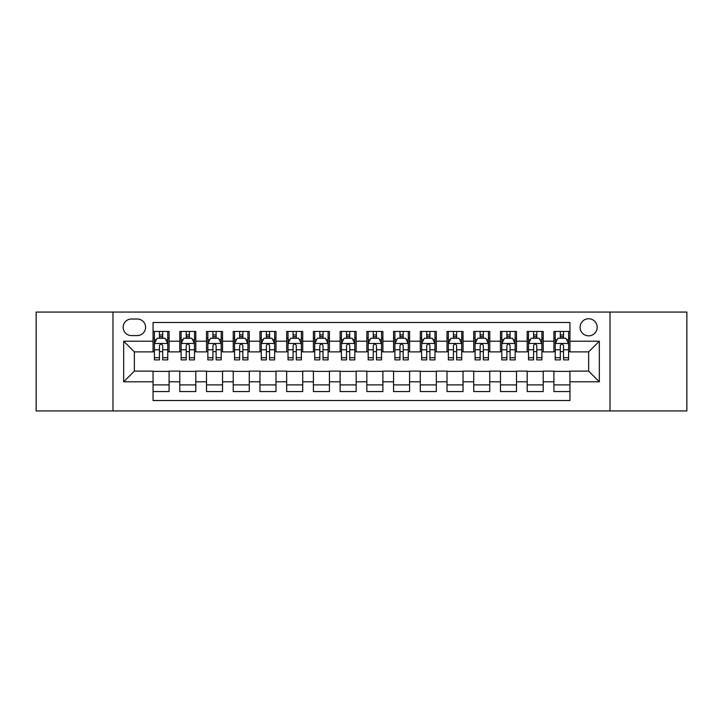 <?xml version="1.0" encoding="UTF-8"?>
<svg xmlns="http://www.w3.org/2000/svg" width="723" height="723" viewBox="0 0 723 723"><rect width="100%" height="100%" fill="white"/><g stroke="black" fill="none" stroke-linecap="round" stroke-linejoin="round"><path stroke-width="1.08" d="M588.639 318.744A8.549 8.549 0 0 0 580.09 327.293A8.549 8.549 0 0 0 588.639 335.843A8.549 8.549 0 0 0 597.198 327.293A8.549 8.549 0 0 0 588.639 318.744M610.022 410.935L686.85 410.935L686.85 312.065L610.022 312.065L610.022 410.935L112.978 410.935L112.978 312.065L36.15 312.065L36.15 410.935L112.978 410.935M569.941 331.441L553.908 331.441L553.908 341.193L543.217 341.193L543.217 351.884L553.908 351.884L553.908 341.193M543.217 341.193L543.217 331.441L527.184 331.441L527.184 341.193L516.493 341.193L516.493 351.884L527.184 351.884L527.184 341.193M516.493 341.193L516.493 331.441L500.461 331.441L500.461 341.193L489.769 341.193L489.769 351.884L500.461 351.884L500.461 341.193M489.769 341.193L489.769 331.441L473.737 331.441L473.737 341.193L463.045 341.193L463.045 351.884L473.737 351.884L473.737 341.193M463.045 341.193L463.045 331.441L447.013 331.441L447.013 341.193L436.321 341.193L436.321 351.884L447.013 351.884L447.013 341.193M436.321 341.193L436.321 331.441L420.289 331.441L420.289 341.193L409.598 341.193L409.598 351.884L420.289 351.884L420.289 341.193M409.598 341.193L409.598 331.441L393.565 331.441L393.565 341.193L382.883 341.193L382.883 351.884L393.565 351.884L393.565 341.193M382.883 341.193L382.883 331.441L366.841 331.441L366.841 341.193L356.159 341.193L356.159 351.884L366.841 351.884L366.841 341.193M356.159 341.193L356.159 331.441L340.117 331.441L340.117 341.193L329.435 341.193L329.435 351.884L340.117 351.884L340.117 341.193M329.435 341.193L329.435 331.441L313.402 331.441L313.402 341.193L302.711 341.193L302.711 351.884L313.402 351.884L313.402 341.193M302.711 341.193L302.711 331.441L286.679 331.441L286.679 341.193L275.987 341.193L275.987 351.884L286.679 351.884L286.679 341.193M275.987 341.193L275.987 331.441L259.955 331.441L259.955 341.193L249.263 341.193L249.263 351.884L259.955 351.884L259.955 341.193M249.263 341.193L249.263 331.441L233.231 331.441L233.231 341.193L222.539 341.193L222.539 351.884L233.231 351.884L233.231 341.193M222.539 341.193L222.539 331.441L206.507 331.441L206.507 341.193L195.816 341.193L195.816 351.884L206.507 351.884L206.507 341.193M195.816 341.193L195.816 331.441L179.783 331.441L179.783 351.884L169.092 351.884L169.092 331.441L153.059 331.441M153.059 391.559L169.092 391.559L169.092 371.116L179.783 371.116L179.783 391.559L195.816 391.559L195.816 371.116L206.507 371.116L206.507 381.807L195.816 381.807M206.507 381.807L206.507 391.559L222.539 391.559L222.539 371.116L233.231 371.116L233.231 381.807L222.539 381.807M233.231 381.807L233.231 391.559L249.263 391.559L249.263 371.116L259.955 371.116L259.955 381.807L249.263 381.807M259.955 381.807L259.955 391.559L275.987 391.559L275.987 371.116L286.679 371.116L286.679 381.807L275.987 381.807M286.679 381.807L286.679 391.559L302.711 391.559L302.711 371.116L313.402 371.116L313.402 381.807L302.711 381.807M313.402 381.807L313.402 391.559L329.435 391.559L329.435 371.116L340.117 371.116L340.117 381.807L329.435 381.807M340.117 381.807L340.117 391.559L356.159 391.559L356.159 371.116L366.841 371.116L366.841 381.807L356.159 381.807M366.841 381.807L366.841 391.559L382.883 391.559L382.883 371.116L393.565 371.116L393.565 381.807L382.883 381.807M393.565 381.807L393.565 391.559L409.598 391.559L409.598 371.116L420.289 371.116L420.289 381.807L409.598 381.807M420.289 381.807L420.289 391.559L436.321 391.559L436.321 371.116L447.013 371.116L447.013 381.807L436.321 381.807M447.013 381.807L447.013 391.559L463.045 391.559L463.045 371.116L473.737 371.116L473.737 381.807L463.045 381.807M473.737 381.807L473.737 391.559L489.769 391.559L489.769 371.116L500.461 371.116L500.461 381.807L489.769 381.807M500.461 381.807L500.461 391.559L516.493 391.559L516.493 371.116L527.184 371.116L527.184 381.807L516.493 381.807M527.184 381.807L527.184 391.559L543.217 391.559L543.217 371.116L553.908 371.116L553.908 381.807L543.217 381.807M131.414 335.58L137.298 335.58A8.287 8.287 0 0 0 145.576 327.293A8.287 8.287 0 0 0 137.298 319.015L131.414 319.015A8.287 8.287 0 0 0 123.136 327.293A8.287 8.287 0 0 0 131.414 335.58M610.022 312.065L112.978 312.065M569.941 341.193L569.941 322.485L153.059 322.485L153.059 351.884L134.361 351.884L134.361 371.116L153.059 371.116L153.059 400.515L569.941 400.515L569.941 371.116L588.639 371.116L588.639 351.884L569.941 351.884L569.941 341.193L599.331 341.193L599.331 381.807L569.941 381.807M153.059 381.807L123.669 381.807L123.669 341.193L153.059 341.193M553.908 381.807L553.908 391.559L569.941 391.559M153.059 338.12L154.397 338.12M159.476 338.12L162.684 338.12M167.763 338.12L169.092 338.12M153.059 351.613L154.397 351.613M159.476 351.613L162.684 351.613M167.763 351.613L169.092 351.613M153.059 371.387L169.092 371.387M153.059 384.88L169.092 384.88M179.783 351.613L181.121 351.613M186.2 351.613L189.408 351.613M194.487 351.613L195.816 351.613M179.783 338.12L181.121 338.12M186.2 338.12L189.408 338.12M194.487 338.12L195.816 338.12M179.783 371.387L195.816 371.387M179.783 384.88L195.816 384.88M206.507 371.387L222.539 371.387M206.507 384.88L222.539 384.88M206.507 338.12L207.844 338.12M212.924 338.12L216.132 338.12M221.202 338.12L222.539 338.12M206.507 351.613L207.844 351.613M212.924 351.613L216.132 351.613M221.202 351.613L222.539 351.613M233.231 371.387L249.263 371.387M233.231 384.88L249.263 384.88M233.231 338.12L234.568 338.12M239.647 338.12L242.847 338.12M247.926 338.12L249.263 338.12M233.231 351.613L234.568 351.613M239.647 351.613L242.847 351.613M247.926 351.613L249.263 351.613M259.955 371.387L275.987 371.387M259.955 384.88L275.987 384.88M259.955 338.12L261.292 338.12M266.371 338.12L269.571 338.12M274.65 338.12L275.987 338.12M259.955 351.613L261.292 351.613M266.371 351.613L269.571 351.613M274.65 351.613L275.987 351.613M286.679 371.387L302.711 371.387M286.679 384.88L302.711 384.88M286.679 338.12L288.016 338.12M293.086 338.12L296.294 338.12M301.374 338.12L302.711 338.12M286.679 351.613L288.016 351.613M293.086 351.613L296.294 351.613M301.374 351.613L302.711 351.613M313.402 371.387L329.435 371.387M313.402 384.88L329.435 384.88M313.402 338.12L314.731 338.12M319.81 338.12L323.018 338.12M328.097 338.12L329.435 338.12M313.402 351.613L314.731 351.613M319.81 351.613L323.018 351.613M328.097 351.613L329.435 351.613M340.117 371.387L356.159 371.387M340.117 384.88L356.159 384.88M340.117 338.12L341.455 338.12M346.534 338.12L349.742 338.12M354.821 338.12L356.159 338.12M340.117 351.613L341.455 351.613M346.534 351.613L349.742 351.613M354.821 351.613L356.159 351.613M366.841 371.387L382.883 371.387M366.841 384.88L382.883 384.88M366.841 338.12L368.179 338.12M373.258 338.12L376.466 338.12M381.545 338.12L382.883 338.12M366.841 351.613L368.179 351.613M373.258 351.613L376.466 351.613M381.545 351.613L382.883 351.613M393.565 371.387L409.598 371.387M393.565 384.88L409.598 384.88M393.565 338.12L394.903 338.12M399.982 338.12L403.19 338.12M408.269 338.12L409.598 338.12M393.565 351.613L394.903 351.613M399.982 351.613L403.19 351.613M408.269 351.613L409.598 351.613M420.289 371.387L436.321 371.387M420.289 384.88L436.321 384.88M420.289 338.12L421.626 338.12M426.706 338.12L429.914 338.12M434.984 338.12L436.321 338.12M420.289 351.613L421.626 351.613M426.706 351.613L429.914 351.613M434.984 351.613L436.321 351.613M447.013 371.387L463.045 371.387M447.013 384.88L463.045 384.88M447.013 338.12L448.35 338.12M453.429 338.12L456.629 338.12M461.708 338.12L463.045 338.12M447.013 351.613L448.35 351.613M453.429 351.613L456.629 351.613M461.708 351.613L463.045 351.613M473.737 371.387L489.769 371.387M473.737 384.88L489.769 384.88M473.737 338.12L475.074 338.12M480.153 338.12L483.353 338.12M488.432 338.12L489.769 338.12M473.737 351.613L475.074 351.613M480.153 351.613L483.353 351.613M488.432 351.613L489.769 351.613M500.461 371.387L516.493 371.387M500.461 384.88L516.493 384.88M500.461 338.12L501.798 338.12M506.868 338.12L510.077 338.12M515.156 338.12L516.493 338.12M500.461 351.613L501.798 351.613M506.868 351.613L510.077 351.613M515.156 351.613L516.493 351.613M527.184 371.387L543.217 371.387M527.184 384.88L543.217 384.88M527.184 338.12L528.513 338.12M533.592 338.12L536.8 338.12M541.879 338.12L543.217 338.12M527.184 351.613L528.513 351.613M533.592 351.613L536.8 351.613M541.879 351.613L543.217 351.613M553.908 371.387L569.941 371.387M553.908 384.88L569.941 384.88M553.908 338.12L555.237 338.12M560.316 338.12L563.524 338.12M568.603 338.12L569.941 338.12M553.908 351.613L555.237 351.613M560.316 351.613L563.524 351.613M568.603 351.613L569.941 351.613M134.361 351.884L123.669 341.193M134.361 371.116L123.669 381.807M599.331 341.193L588.639 351.884M599.331 381.807L588.639 371.116M162.684 334.912L159.476 334.912M167.763 357.722L162.684 357.722L162.684 359.9L167.763 359.9L167.763 343.597L165.088 338.256L157.072 338.256L154.397 343.597L154.397 359.9L159.476 359.9L159.476 357.722L154.397 357.722M154.397 343.597L154.397 331.441M167.763 343.597L167.763 331.441M159.476 338.256L159.476 331.441M162.684 331.441L162.684 338.256M162.684 357.722L162.684 345.603C161.618 343.542 160.542 343.542 159.476 345.603L159.476 357.722M189.408 334.912L186.2 334.912M194.487 357.722L189.408 357.722L189.408 359.9L194.487 359.9L194.487 343.597L191.812 338.256L183.796 338.256L181.121 343.597L181.121 359.9L186.2 359.9L186.2 357.722L181.121 357.722M181.121 343.597L181.121 331.441M194.487 343.597L194.487 331.441M186.2 338.256L186.2 331.441M189.408 331.441L189.408 338.256M189.408 357.722L189.408 345.603C188.342 343.542 187.266 343.542 186.2 345.603L186.2 357.722M216.132 334.912L212.924 334.912M221.202 357.722L216.132 357.722L216.132 359.9L221.202 359.9L221.202 343.597L218.536 338.256L210.52 338.256L207.844 343.597L207.844 359.9L212.924 359.9L212.924 357.722L207.844 357.722M207.844 343.597L207.844 331.441M221.202 343.597L221.202 331.441M212.924 338.256L212.924 331.441M216.132 331.441L216.132 338.256M216.132 357.722L216.132 345.603C215.056 343.542 213.99 343.542 212.924 345.603L212.924 357.722M242.847 334.912L239.647 334.912M247.926 357.722L242.847 357.722L242.847 359.9L247.926 359.9L247.926 343.597L245.26 338.256L237.243 338.256L234.568 343.597L234.568 359.9L239.647 359.9L239.647 357.722L234.568 357.722M234.568 343.597L234.568 331.441M247.926 343.597L247.926 331.441M239.647 338.256L239.647 331.441M242.847 331.441L242.847 338.256M242.847 357.722L242.847 345.603C241.78 343.542 240.714 343.542 239.647 345.603L239.647 357.722M269.571 334.912L266.371 334.912M274.65 357.722L269.571 357.722L269.571 359.9L274.65 359.9L274.65 343.597L271.975 338.256L263.958 338.256L261.292 343.597L261.292 359.9L266.371 359.9L266.371 357.722L261.292 357.722M261.292 343.597L261.292 331.441M274.65 343.597L274.65 331.441M266.371 338.256L266.371 331.441M269.571 331.441L269.571 338.256M269.571 357.722L269.571 345.603C268.504 343.542 267.438 343.542 266.371 345.603L266.371 357.722M296.294 334.912L293.086 334.912M301.374 357.722L296.294 357.722L296.294 359.9L301.374 359.9L301.374 343.597L298.698 338.256L290.682 338.256L288.016 343.597L288.016 359.9L293.086 359.9L293.086 357.722L288.016 357.722M288.016 343.597L288.016 331.441M301.374 343.597L301.374 331.441M293.086 338.256L293.086 331.441M296.294 331.441L296.294 338.256M296.294 357.722L296.294 345.603C295.228 343.542 294.162 343.542 293.086 345.603L293.086 357.722M323.018 334.912L319.81 334.912M328.097 357.722L323.018 357.722L323.018 359.9L328.097 359.9L328.097 343.597L325.422 338.256L317.406 338.256L314.731 343.597L314.731 359.9L319.81 359.9L319.81 357.722L314.731 357.722M314.731 343.597L314.731 331.441M328.097 343.597L328.097 331.441M319.81 338.256L319.81 331.441M323.018 331.441L323.018 338.256M323.018 357.722L323.018 345.603C321.952 343.542 320.885 343.542 319.81 345.603L319.81 357.722M349.742 334.912L346.534 334.912M354.821 357.722L349.742 357.722L349.742 359.9L354.821 359.9L354.821 343.597L352.146 338.256L344.13 338.256L341.455 343.597L341.455 359.9L346.534 359.9L346.534 357.722L341.455 357.722M341.455 343.597L341.455 331.441M354.821 343.597L354.821 331.441M346.534 338.256L346.534 331.441M349.742 331.441L349.742 338.256M349.742 357.722L349.742 345.603C348.676 343.542 347.609 343.542 346.534 345.603L346.534 357.722M376.466 334.912L373.258 334.912M381.545 357.722L376.466 357.722L376.466 359.9L381.545 359.9L381.545 343.597L378.87 338.256L370.854 338.256L368.179 343.597L368.179 359.9L373.258 359.9L373.258 357.722L368.179 357.722M368.179 343.597L368.179 331.441M381.545 343.597L381.545 331.441M373.258 338.256L373.258 331.441M376.466 331.441L376.466 338.256M376.466 357.722L376.466 345.603C375.4 343.542 374.324 343.542 373.258 345.603L373.258 357.722M403.19 334.912L399.982 334.912M408.269 357.722L403.19 357.722L403.19 359.9L408.269 359.9L408.269 343.597L405.594 338.256L397.578 338.256L394.903 343.597L394.903 359.9L399.982 359.9L399.982 357.722L394.903 357.722M394.903 343.597L394.903 331.441M408.269 343.597L408.269 331.441M399.982 338.256L399.982 331.441M403.19 331.441L403.19 338.256M403.19 357.722L403.19 345.603C402.124 343.542 401.048 343.542 399.982 345.603L399.982 357.722M429.914 334.912L426.706 334.912M434.984 357.722L429.914 357.722L429.914 359.9L434.984 359.9L434.984 343.597L432.318 338.256L424.302 338.256L421.626 343.597L421.626 359.9L426.706 359.9L426.706 357.722L421.626 357.722M421.626 343.597L421.626 331.441M434.984 343.597L434.984 331.441M426.706 338.256L426.706 331.441M429.914 331.441L429.914 338.256M429.914 357.722L429.914 345.603C428.838 343.542 427.772 343.542 426.706 345.603L426.706 357.722M456.629 334.912L453.429 334.912M461.708 357.722L456.629 357.722L456.629 359.9L461.708 359.9L461.708 343.597L459.042 338.256L451.025 338.256L448.35 343.597L448.35 359.9L453.429 359.9L453.429 357.722L448.35 357.722M448.35 343.597L448.35 331.441M461.708 343.597L461.708 331.441M453.429 338.256L453.429 331.441M456.629 331.441L456.629 338.256M456.629 357.722L456.629 345.603C455.562 343.542 454.496 343.542 453.429 345.603L453.429 357.722M483.353 334.912L480.153 334.912M488.432 357.722L483.353 357.722L483.353 359.9L488.432 359.9L488.432 343.597L485.757 338.256L477.74 338.256L475.074 343.597L475.074 359.9L480.153 359.9L480.153 357.722L475.074 357.722M475.074 343.597L475.074 331.441M488.432 343.597L488.432 331.441M480.153 338.256L480.153 331.441M483.353 331.441L483.353 338.256M483.353 357.722L483.353 345.603C482.286 343.542 481.22 343.542 480.153 345.603L480.153 357.722M510.077 334.912L506.868 334.912M515.156 357.722L510.077 357.722L510.077 359.9L515.156 359.9L515.156 343.597L512.48 338.256L504.464 338.256L501.798 343.597L501.798 359.9L506.868 359.9L506.868 357.722L501.798 357.722M501.798 343.597L501.798 331.441M515.156 343.597L515.156 331.441M506.868 338.256L506.868 331.441M510.077 331.441L510.077 338.256M510.077 357.722L510.077 345.603C509.01 343.542 507.944 343.542 506.868 345.603L506.868 357.722M536.8 334.912L533.592 334.912M541.879 357.722L536.8 357.722L536.8 359.9L541.879 359.9L541.879 343.597L539.204 338.256L531.188 338.256L528.513 343.597L528.513 359.9L533.592 359.9L533.592 357.722L528.513 357.722M528.513 343.597L528.513 331.441M541.879 343.597L541.879 331.441M533.592 338.256L533.592 331.441M536.8 331.441L536.8 338.256M536.8 357.722L536.8 345.603C535.734 343.542 534.668 343.542 533.592 345.603L533.592 357.722M563.524 334.912L560.316 334.912M568.603 357.722L563.524 357.722L563.524 359.9L568.603 359.9L568.603 343.597L565.928 338.256L557.912 338.256L555.237 343.597L555.237 359.9L560.316 359.9L560.316 357.722L555.237 357.722M555.237 343.597L555.237 331.441M568.603 343.597L568.603 331.441M560.316 338.256L560.316 331.441M563.524 331.441L563.524 338.256M563.524 357.722L563.524 345.603C562.458 343.542 561.391 343.542 560.316 345.603L560.316 357.722M179.783 381.807L169.092 381.807M179.783 341.193L169.092 341.193M167.691 343.461L154.469 343.461M154.397 339.72L156.34 339.72M165.82 339.72L167.763 339.72M159.476 349.787L154.397 349.787M167.763 349.787L162.684 349.787M162.684 336.611L159.476 336.611M194.415 343.461L181.184 343.461M181.121 339.72L183.055 339.72M192.544 339.72L194.487 339.72M186.2 349.787L181.121 349.787M194.487 349.787L189.408 349.787M189.408 336.611L186.2 336.611M221.139 343.461L207.908 343.461M207.844 339.72L209.778 339.72M219.268 339.72L221.202 339.72M212.924 349.787L207.844 349.787M221.202 349.787L216.132 349.787M216.132 336.611L212.924 336.611M247.862 343.461L234.632 343.461M234.568 339.72L236.502 339.72M245.992 339.72L247.926 339.72M239.647 349.787L234.568 349.787M247.926 349.787L242.847 349.787M242.847 336.611L239.647 336.611M274.586 343.461L261.355 343.461M261.292 339.72L263.226 339.72M272.716 339.72L274.65 339.72M266.371 349.787L261.292 349.787M274.65 349.787L269.571 349.787M269.571 336.611L266.371 336.611M301.31 343.461L288.079 343.461M288.016 339.72L289.95 339.72M299.439 339.72L301.374 339.72M293.086 349.787L288.016 349.787M301.374 349.787L296.294 349.787M296.294 336.611L293.086 336.611M328.034 343.461L314.803 343.461M314.731 339.72L316.674 339.72M326.163 339.72L328.097 339.72M319.81 349.787L314.731 349.787M328.097 349.787L323.018 349.787M323.018 336.611L319.81 336.611M354.749 343.461L341.527 343.461M341.455 339.72L343.398 339.72M352.878 339.72L354.821 339.72M346.534 349.787L341.455 349.787M354.821 349.787L349.742 349.787M349.742 336.611L346.534 336.611M381.473 343.461L368.251 343.461M368.179 339.72L370.122 339.72M379.602 339.72L381.545 339.72M373.258 349.787L368.179 349.787M381.545 349.787L376.466 349.787M376.466 336.611L373.258 336.611M408.197 343.461L394.966 343.461M394.903 339.72L396.837 339.72M406.326 339.72L408.269 339.72M399.982 349.787L394.903 349.787M408.269 349.787L403.19 349.787M403.19 336.611L399.982 336.611M434.921 343.461L421.69 343.461M421.626 339.72L423.561 339.72M433.05 339.72L434.984 339.72M426.706 349.787L421.626 349.787M434.984 349.787L429.914 349.787M429.914 336.611L426.706 336.611M461.645 343.461L448.414 343.461M448.35 339.72L450.284 339.72M459.774 339.72L461.708 339.72M453.429 349.787L448.35 349.787M461.708 349.787L456.629 349.787M456.629 336.611L453.429 336.611M488.368 343.461L475.138 343.461M475.074 339.72L477.008 339.72M486.498 339.72L488.432 339.72M480.153 349.787L475.074 349.787M488.432 349.787L483.353 349.787M483.353 336.611L480.153 336.611M515.092 343.461L501.861 343.461M501.798 339.72L503.732 339.72M513.222 339.72L515.156 339.72M506.868 349.787L501.798 349.787M515.156 349.787L510.077 349.787M510.077 336.611L506.868 336.611M541.816 343.461L528.585 343.461M528.513 339.72L530.456 339.72M539.945 339.72L541.879 339.72M533.592 349.787L528.513 349.787M541.879 349.787L536.8 349.787M536.8 336.611L533.592 336.611M568.531 343.461L555.309 343.461M555.237 339.72L557.18 339.72M566.66 339.72L568.603 339.72M560.316 349.787L555.237 349.787M568.603 349.787L563.524 349.787M563.524 336.611L560.316 336.611"/></g></svg>
